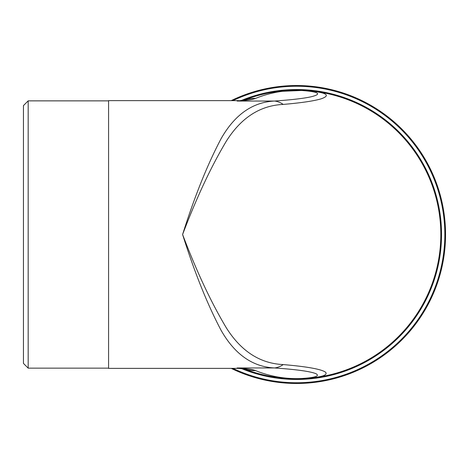 <?xml version="1.0" encoding="UTF-8"?>
<svg xmlns="http://www.w3.org/2000/svg" width="469" height="469" viewBox="0 0 469 469"><rect width="100%" height="100%" fill="white"/><g stroke="black" fill="none" stroke-linecap="round" stroke-linejoin="round"><path stroke-width="0.7" d="M305.073 378.495A144.247 144.247 0 0 0 440.819 234.5A144.247 144.247 0 0 1 242.983 368.423M245.094 99.938L237.144 101.046C247.052 100.337 253.184 99.451 255.541 98.402C270.302 92.452 285.633 89.808 301.532 90.482C323.241 92.071 319.383 94.849 310.677 96.884C303.003 98.513 290.932 99.897 274.476 101.046C252.562 102.142 234.781 114.671 221.122 138.619C207.404 164.607 194.559 196.564 182.593 234.5C196.611 197.525 211.22 166.372 226.41 141.04C241.172 117.696 260.107 105.49 283.229 104.417C300.963 102.893 313.532 101.052 320.931 98.895C328.822 96.198 331.818 92.51 303.15 90.406L277.519 91.519C266.075 93.055 254.978 95.91 244.22 100.09A144.247 144.247 0 0 1 440.819 234.5A144.247 144.247 0 0 0 305.096 90.505M244.22 368.91C263.191 376.232 282.836 379.462 303.15 378.594C325.609 377.111 327.163 374.426 325.685 372.292C321.464 369.22 307.312 366.647 283.229 364.583C260.107 363.51 241.172 351.304 226.41 327.96C211.22 302.628 196.611 271.481 182.593 234.5C194.559 272.436 207.404 304.399 221.122 330.381C234.781 354.329 252.562 366.852 274.476 367.954A35.468 23.286 -86 0 0 283.229 364.583M231.223 368.376A148.978 148.978 0 0 0 445.55 234.5A148.978 148.978 0 0 0 231.223 100.624M28.181 100.858L23.45 105.589L23.45 363.411L28.181 368.142L28.181 100.858L108.579 100.858M238.463 100.624L108.579 100.624L108.579 368.376L238.463 368.376L237.144 367.954L240.919 368.499M240.919 100.501L237.144 101.046L274.476 101.046A35.468 23.286 86 0 1 283.229 104.417M255.541 370.598C253.184 369.549 247.052 368.663 237.144 367.954L274.476 367.954C296.795 369.508 310.666 371.448 316.1 373.764C318.838 375.376 318.521 377.398 301.532 378.518C285.633 379.192 270.302 376.548 255.541 370.598A35.468 34.7 112.2 0 1 244.56 368.962M255.541 98.402A35.468 34.7 -112.2 0 0 244.566 100.032M241.429 368.558A144.956 144.956 0 0 0 441.528 234.5A144.956 144.956 0 0 0 241.429 100.442M232.859 100.624A148.268 148.268 0 0 1 444.841 234.5A148.268 148.268 0 0 1 232.859 368.376M301.532 378.518A35.468 17.576 87.4 0 0 303.15 378.594M301.532 90.482A35.468 17.576 -87.4 0 1 303.15 90.406L290.71 90.37L277.519 91.519M28.181 368.142L108.579 368.142M245.094 369.062L238.463 368.376"/></g></svg>
